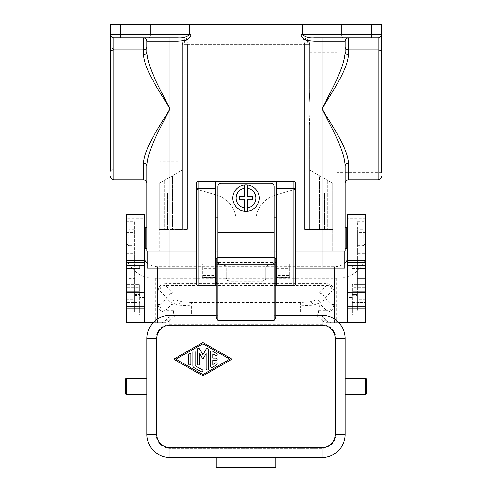 <?xml version="1.0" encoding="UTF-8"?>
<svg xmlns="http://www.w3.org/2000/svg" width="492" height="492" viewBox="0 0 492 492"><rect width="100%" height="100%" fill="white"/><g stroke="black" fill="none" stroke-linecap="round" stroke-linejoin="round"><path stroke-width="0.37" stroke-dasharray="2.46 1.84" d="M110.515 108.861L110.515 171.155L110.515 46.574L113.818 49.876L113.818 108.861L113.818 49.876L160.084 49.876L160.084 108.861L160.084 49.876M322.832 268.14L158.928 268.14L169.168 268.14L169.168 250.957L322.832 250.957L158.928 250.957L332.74 250.957L169.168 250.957L169.168 229.475L159.26 229.475L159.26 183.35L159.26 250.957L159.26 229.475L187.347 229.475L169.168 229.475L169.168 268.14L333.072 268.14L322.832 268.14L322.832 250.957L333.072 250.957L322.832 250.957L322.832 229.475L304.653 229.475L332.74 229.475L332.74 250.957L332.74 183.35L327.789 180.49L332.74 183.35L332.74 229.475L322.832 229.475L322.832 268.14M295.569 268.14L196.431 268.14M146.868 250.957L169.998 250.957L147.194 250.957L147.194 268.14L344.806 268.14L344.806 250.957L169.998 250.957L322.002 250.957L322.002 268.14M178.258 108.861L178.258 161.739L178.258 108.861M159.26 183.35L172.477 175.718L159.26 183.35M182.391 169.998L172.477 175.718L182.391 169.998L182.391 229.475L172.477 229.475L172.477 175.718L172.477 229.475L187.347 229.475L182.391 229.475L182.391 169.998M177.901 37.816L177.901 41.125L169.998 41.125L169.998 37.816L177.901 37.816C182.858 38.204 186.714 37.097 189.469 34.514L191.117 34.514C189.094 40.898 182.446 40.676 177.901 41.125M147.194 250.957L169.998 250.957L169.998 108.861C159.998 89.04 147.68 67.982 146.868 52.011L146.868 41.125L146.868 47.171L146.868 41.125L169.998 41.125L169.998 108.861C159.998 128.689 147.68 149.746 146.868 165.718L146.868 183.215M146.868 227.163L146.868 248.312M146.868 167.852L146.868 165.718L146.868 167.852M173.301 229.475L167.52 229.475L173.301 229.475M158.928 268.14L158.928 250.957L158.928 268.14M143.559 179.912L143.559 163.19C144.494 147.926 158.572 127.809 169.998 108.861C158.572 89.919 144.494 69.802 143.559 54.538C145.552 54.378 146.653 53.536 146.868 52.011L146.868 49.876M378.182 179.912L378.182 37.816A3.303 3.303 0 0 0 381.484 34.514A3.303 3.303 0 0 1 378.182 37.816A3.303 3.303 0 0 0 381.484 34.514A3.303 3.303 0 0 1 378.182 37.816L342.715 37.816C342.18 37.62 341.885 36.519 341.829 34.514L341.829 24.6L189.469 24.6L189.469 34.514L150.171 34.514L150.171 24.6L189.469 24.6M149.285 37.816C149.82 37.62 150.115 36.519 150.171 34.514L120.429 34.514L120.429 37.816L143.559 37.816L113.818 37.816L143.559 37.816A3.303 3.303 0 0 1 146.868 41.125M173.301 193.128L167.52 193.128L173.301 193.128M143.559 37.816L143.559 49.913C145.552 49.735 146.653 48.825 146.868 47.171L146.868 52.011M120.429 24.6L120.429 34.514L110.515 34.514A3.303 3.303 0 0 0 113.818 37.816A3.303 3.303 0 0 1 110.515 34.514A3.303 3.303 0 0 0 113.818 37.816A3.303 3.303 0 0 1 110.515 34.514A3.303 3.303 0 0 0 113.818 37.816A3.303 3.303 0 0 1 110.515 34.514L110.515 24.6L150.171 24.6M110.515 34.514L110.515 171.155L113.818 167.852L113.818 108.861L113.818 167.852L160.084 167.852L160.084 108.861L160.084 167.852M188.996 37.816L303.004 37.816L188.996 37.816L186.16 38.456L188.996 37.816L188.172 39.754L187.347 44.428L183.842 44.428L187.347 44.428L188.172 39.754L188.996 37.816M182.391 44.428L182.391 229.475L182.391 44.428L182.753 42.257L184.051 40.043L186.16 38.456L184.051 40.043L182.753 42.257L182.391 44.428L183.842 44.428L182.391 44.428L182.753 42.257L182.391 44.428M143.559 163.19C145.552 163.35 146.653 164.193 146.868 165.718M169.998 268.14L169.998 250.957L322.002 250.957L322.002 108.861C332.002 89.04 344.32 67.982 345.132 52.011L345.132 41.125L345.132 47.171L345.132 41.125L314.099 41.125L314.099 37.816L322.002 37.816L322.002 108.861C332.002 128.689 344.32 149.746 345.132 165.718L345.132 183.215M140.091 37.816L120.595 37.816L140.091 37.816L120.595 37.816L140.091 37.816L140.091 24.6L120.595 24.6L120.595 37.816L120.595 24.6L140.091 24.6L120.595 24.6L140.091 24.6L140.091 37.816M196.431 188.172L196.431 284.001L198.085 285.655L215.435 285.655L215.435 263.841L202.218 263.841L215.435 263.841L215.435 250.957L236.086 250.957L196.431 250.957L215.435 250.957L215.435 181.56M236.086 220.748L236.086 250.957L236.086 220.748A26.439 26.439 0 0 0 217.396 195.472A26.439 26.439 0 0 1 236.086 220.748M196.431 189.051L217.396 195.472L196.431 189.051M288.958 272.826L288.958 264.155L288.958 277.371L288.958 272.826L276.565 272.826L276.565 285.655L293.915 285.655L295.569 284.001L295.569 250.957L255.914 250.957L295.569 250.957L295.569 189.051L274.604 195.472L295.569 189.051L295.569 183.215A1.654 1.654 0 0 0 293.915 181.56L198.085 181.56M274.604 195.472A26.439 26.439 0 0 0 255.914 220.748L255.914 250.957L255.914 220.748A26.439 26.439 0 0 1 274.604 195.472M184.801 40.676L183.842 44.428L184.801 40.676L188.172 39.754L184.801 40.676L184.322 39.754L186.16 38.456L184.322 39.754L184.801 40.676M303.828 39.754L303.004 37.816L303.828 39.754L304.653 44.428L303.828 39.754L307.199 40.676L307.678 39.754L305.839 38.456L303.004 37.816L305.839 38.456L307.678 39.754L309.247 42.257L309.609 44.428L304.653 44.428L309.609 44.428L309.609 92.361L308.945 108.861L309.609 92.361L309.609 44.428L309.247 42.257L307.678 39.754L305.839 38.456L307.678 39.754L307.199 40.676L308.158 44.428L307.199 40.676L303.828 39.754M144.39 237.741L144.39 227.402L144.39 237.741M134.642 245.668L134.642 229.807L134.642 245.668L128.689 245.668L128.689 229.807L128.689 245.668L127.041 244.02L127.041 231.461L127.041 244.02M134.642 229.807L128.689 229.807L127.041 231.461M126.21 251.689L126.21 268.472L134.642 268.472L134.642 278.712L126.21 278.712L126.21 268.472L134.642 268.472L134.642 265.163L139.599 265.163L126.21 265.163L134.642 265.163L134.642 221.714L126.21 221.714L126.21 284.333L126.21 278.712L134.642 278.712L134.642 284.333L139.599 284.333L139.599 288.127L134.642 288.127L134.642 249.911L134.642 253.767L126.21 253.767L126.21 249.911L126.21 251.689L134.642 251.689M134.642 295.569L139.599 295.569L139.599 292.26L134.642 292.26L134.642 301.184L139.599 301.184L126.21 301.184L126.21 284.333L126.21 302.506L126.21 292.26L126.21 301.184L134.642 301.184L134.642 312.088L134.642 288.127M126.21 302.174L139.599 302.174L139.599 301.184L139.599 312.088L134.642 312.088L139.599 312.088L139.599 288.127M326.842 320.729L322.414 320.729A6.845 6.611 0 0 0 327.254 322.666L331.682 322.666A6.845 6.611 180 0 1 326.842 320.729L323.004 317.02L318.576 317.02A3.419 3.303 0 0 0 316.159 316.055L314.985 316.055A3.419 3.303 0 0 0 318.404 312.752L319.966 302.488A22.343 9.914 45 0 0 324.197 297.881L325.212 297.881L331.891 291.202C332.205 287.094 330.31 285.2 326.202 285.514L326.202 283.62L165.798 283.62L165.798 285.514C161.69 285.2 159.795 287.094 160.109 291.202L160.109 304.56L166.788 297.881L160.109 291.202L158.215 291.202C158.418 286.35 160.945 283.822 165.798 283.62M323.004 317.02A3.419 3.303 180 0 0 320.587 316.055L171.413 316.055A3.419 3.303 0 0 0 168.996 317.02L173.424 317.02A3.419 3.303 180 0 1 175.841 316.055L171.413 316.055M338.84 322.666L331.682 322.666M147.194 263.214C149.894 265.514 153.363 266.695 157.606 266.769L334.394 266.769C338.637 266.695 342.106 265.514 344.806 263.214M153.16 322.666L160.318 322.666A6.845 6.611 0 0 0 165.158 320.729L168.996 317.02M165.158 320.729L169.586 320.729L173.424 317.02M320.587 316.055L316.159 316.055M314.985 316.055L175.841 316.055M177.015 316.055A3.419 3.303 180 0 1 173.596 312.752L172.034 302.488A3.432 3.303 -161.9 0 1 175.343 299.714L316.657 299.714A3.432 3.303 -18.1 0 1 319.966 302.488M169.586 320.729A6.845 6.611 180 0 1 164.746 322.666L128.867 322.666L128.867 264.204L132.889 269.081L132.889 322.666M365.79 322.666L365.79 257.261L365.439 259.844L364.418 262.334L359.111 269.081C353.822 275.01 346.19 278.091 336.214 278.337L155.786 278.337C145.81 278.091 138.178 275.01 132.889 269.081M363.133 264.204L363.133 322.666L327.254 322.666M322.414 320.729L318.576 317.02M318.404 312.137L326.202 312.137L326.202 310.243C330.31 310.557 332.205 308.662 331.891 304.56L325.212 297.881M333.785 304.56L331.891 304.56L331.891 291.202L333.785 291.202L333.785 304.56C333.582 309.413 331.054 311.94 326.202 312.137M158.215 291.202L158.215 304.56L160.109 304.56C159.795 308.662 161.69 310.557 165.798 310.243L173.436 310.243M158.215 304.56C158.418 309.413 160.945 311.94 165.798 312.137L165.798 310.243L172.225 303.816M324.197 297.881A22.343 9.914 -45 0 0 318.564 293.158L173.436 293.158A22.343 9.914 -135 0 0 167.803 297.881L166.788 297.881M319.917 302.986L313.06 305.224C312.826 303.269 311.762 302.174 309.868 301.928L300.292 302.574L300.292 305.864L313.06 305.224L313.06 312.752L300.292 312.752L300.292 316.055M300.292 302.574L191.708 302.574L191.708 312.752L300.292 312.752L300.292 305.864L191.708 305.864L178.94 305.224L178.94 312.752L191.708 312.752L191.708 316.055M191.708 302.574L182.132 301.928C180.238 302.174 179.174 303.269 178.94 305.224L172.083 302.986M167.803 297.881A22.343 9.914 135 0 0 172.034 302.488M160.318 322.666L164.746 322.666M347.61 214.61L347.61 322.666M365.79 214.61L365.79 218.792L347.61 218.792M347.61 295.975L357.358 295.569L357.358 295.975L352.401 295.975L352.401 297.549L347.61 297.549L347.61 292.26L347.61 297.549L352.401 297.549L352.401 291.934L365.79 291.934M365.79 295.975L365.79 301.184L357.358 301.209L357.358 295.975L365.79 295.975L365.79 268.472L357.358 268.472L357.358 249.911L357.358 253.767L365.79 253.767L365.79 249.911L365.79 251.689L357.358 251.689M365.79 302.174L352.401 302.174L352.401 301.184L365.79 301.184L365.79 315.064L365.79 284.333L357.358 284.333L365.79 284.333L365.79 268.472L352.401 268.472L352.401 265.163L365.79 265.163L365.79 268.472L365.79 251.689M365.79 292.925L357.358 292.925L357.358 302.506L365.79 302.506L357.358 302.506L357.358 268.472L365.79 268.472L357.358 268.472L357.358 221.714L357.358 253.767M357.358 292.925L357.358 291.934M357.358 221.714L365.79 221.714L365.79 265.163L352.401 265.163L352.401 268.472L357.358 268.472L357.358 284.333L352.401 284.333L352.401 287.635L365.79 287.635L352.401 287.635L352.401 315.064L365.79 315.064L352.401 315.064L352.401 302.174M365.79 221.714L365.79 253.767M365.79 284.333L352.401 284.333L352.401 288.127L357.358 288.127L357.358 284.333L365.79 284.333M352.401 302.598L357.358 302.598L357.358 301.184L352.401 301.184L352.401 312.088L352.401 288.127M352.401 295.569L352.401 294.579L357.358 294.579L357.358 292.26L352.401 292.26L352.401 294.579L357.358 294.579L357.358 295.569M357.358 302.598L357.358 288.127M357.358 305.704L357.358 310.274L357.358 305.704L357.032 305.704L357.032 300.963L357.032 307.592L357.032 304.007L357.358 306.485L357.358 300.963L357.358 305.723M357.358 278.779L357.358 279.708L357.358 278.779L357.032 278.779L357.032 279.708L357.032 278.779L357.358 278.779M357.358 284.413L357.358 287.888L357.358 283.367L357.032 287.888L357.032 284.413M357.358 294.517L357.358 290.852L357.358 294.517L357.032 294.517L357.032 290.852L357.032 294.517M357.358 295.286L357.358 302.002L357.358 295.286L357.032 295.286L357.032 302.002L357.032 295.286M357.358 309.898L357.358 304.204L357.358 309.898L357.032 309.898L357.032 304.204L357.032 309.898M357.358 229.807L357.358 245.668L357.358 229.807L363.311 229.807L363.311 237.741L363.311 229.807L364.959 231.461L364.959 237.741L364.959 231.461M357.358 306.762L357.358 309.499L357.358 305.427L357.358 306.762L357.032 306.762L357.358 306.762M357.358 305.427L357.032 305.427L357.358 305.427M357.358 305.495L357.032 305.495L357.358 305.489M357.358 305.637L357.032 305.637M357.358 305.778L357.032 305.778M357.358 305.987L357.032 305.987M357.358 306.338L357.032 306.338M357.358 307.254L357.032 307.254L357.358 307.254M357.358 307.672L357.032 307.672L357.358 307.672M357.358 308.164L357.032 308.164L357.358 308.164M357.358 308.589L357.032 308.589M357.358 308.939L357.032 308.939M357.358 309.148L357.032 309.148M357.358 309.29L357.032 309.29L357.358 309.29M357.358 309.431L357.032 309.431M357.358 309.499L357.032 309.499L357.358 309.499M357.358 305.354L357.032 305.354M357.358 308.798L357.032 308.798M357.358 309.64L357.032 309.64M357.358 309.923L357.032 309.923M357.358 310.058L357.032 310.058M357.358 310.2L357.032 310.2M357.358 310.274L357.032 310.274L357.358 310.274M357.358 304.653L357.032 304.653L357.358 304.653M357.358 304.726L357.032 304.726M357.358 304.862L357.032 304.862M357.358 305.003L357.032 305.003M357.358 279.708L357.032 279.708L357.358 279.708M357.032 304.277L357.032 302.832L357.032 304.345L357.358 304.277L357.032 304.271M357.032 306.799L357.358 306.799M357.358 304.007L357.032 304.007M357.358 304.812L357.032 304.812M357.358 305.101L357.032 305.114M357.358 305.421L357.032 305.421M357.358 306.485L357.032 306.485L357.358 306.498M357.358 306.725L357.032 306.725L357.358 306.731M357.358 306.565L357.032 306.565M357.358 305.76L357.032 305.76M357.358 307.494L357.032 307.494M357.358 307.272L357.032 307.272M357.358 307.592L357.032 307.592M357.358 307.549L357.032 307.549M357.358 307.303L357.032 307.303M357.358 305.969L357.032 305.969M357.358 300.963L357.032 300.963M357.358 301.381L357.032 301.381M357.358 303.386L357.032 303.386M357.358 304.111L357.032 304.111L357.358 304.118M357.358 304.345L357.032 304.345M357.358 304.031L357.032 304.031M357.358 303.656L357.032 303.656M357.358 303.195L357.032 303.195M357.358 302.832L357.032 302.832M357.358 303.33L357.032 303.33M357.358 303.718L357.032 303.718M357.358 304.493L357.032 304.493M357.358 304.892L357.032 304.892M357.358 306.018L357.032 306.018M357.358 306.873L357.032 306.873M357.358 287.888L357.032 287.888M357.358 285.354L357.032 285.354M357.358 284.444L357.032 284.444M357.358 283.367L357.032 283.367M357.358 287.752L357.032 287.752M357.358 294.234L357.032 294.234M357.358 291.129L357.032 291.129M357.358 290.852L357.032 290.852M357.032 299.314L357.032 300.913L357.032 299.314L357.358 299.314L357.358 298.263L357.358 300.913L357.358 299.314M357.032 301.116L357.358 300.92L357.032 301.116M357.032 301.184L357.358 301.184L357.032 301.209M357.032 297.832L357.032 299.788L357.358 296.492L357.358 299.794L357.358 297.832M357.032 299.788L357.358 299.788L357.032 299.794M357.358 298.263L357.032 298.263M357.358 299.862L357.032 299.862M357.358 300.157L357.032 300.157L357.358 300.157M357.358 300.44L357.032 300.44M357.358 300.704L357.032 300.704M357.358 300.913L357.032 300.913L357.358 300.92M357.358 296.492L357.032 296.492M357.358 298.09L357.032 298.09M357.358 298.447L357.032 298.447M357.358 298.841L357.032 298.841M357.358 299.216L357.032 299.216M357.358 299.468L357.032 299.468M357.358 299.659L357.032 299.659M357.358 299.696L357.032 299.696L357.358 299.702M357.358 299.431L357.032 299.431M357.358 299.118L357.032 299.118M357.358 301.461L357.032 301.461M357.358 301.719L357.032 301.719M357.358 301.947L357.032 301.947M357.358 302.002L357.032 302.002M357.358 301.959L357.032 301.959M357.358 301.78L357.032 301.78M357.358 301.59L357.032 301.59M357.358 301.288L357.032 301.288M357.358 300.753L357.032 300.753M357.358 300.538L357.032 300.538M357.358 300.655L357.032 300.655M357.358 300.612L357.032 300.612M357.358 300.397L357.032 300.397M357.358 299.277L357.032 299.277M357.358 298.73L357.032 298.73M357.358 298.213L357.032 298.213M357.358 297.629L357.032 297.629M357.358 304.382L357.032 304.382M357.358 309.72L357.032 309.72M357.358 304.204L357.032 304.204M345.132 250.957L344.806 250.957M217.913 250.957L274.087 250.957L274.087 261.43A3.303 3.235 0 0 1 270.784 264.665L269.13 264.665A3.303 3.235 180 0 0 265.828 267.9L265.828 277.593A3.303 3.235 0 0 1 262.525 280.827L229.475 280.827A3.303 3.235 0 0 1 226.172 277.593L226.172 267.9A3.303 3.235 180 0 0 222.87 264.665L221.215 264.665A3.303 3.235 0 0 1 217.913 261.43L217.913 186.517A3.303 3.303 0 0 1 221.215 183.215L270.784 183.215A3.303 3.303 0 0 1 274.087 186.517L274.087 250.957M216.259 259.198L216.259 262.5L217.913 262.5L217.913 257.544L217.913 261.43M217.913 261.873A3.303 3.235 0 0 0 221.215 265.102L222.87 265.102L222.87 264.665M217.913 257.544L274.087 257.544L274.087 261.873A3.303 3.235 0 0 1 270.784 265.102L269.13 265.102A3.303 3.235 180 0 0 265.828 268.337L265.828 278.035A3.303 3.235 0 0 1 262.525 281.264L229.475 281.264A3.303 3.235 0 0 1 226.172 278.035L226.172 268.337A3.303 3.235 180 0 0 222.87 265.102M226.172 268.337L226.172 267.9M226.172 278.035L226.172 277.593M265.828 278.035L265.828 277.593M265.828 268.337L265.828 267.9M274.087 261.873L274.087 261.43M246 184.869A13.216 13.216 0 0 0 232.784 198.085A13.216 13.216 0 0 0 247.322 211.234L247.322 199.74L252.611 199.74L252.611 196.431L247.322 196.431L247.322 184.93A13.216 13.216 0 0 0 246 184.869M244.678 184.93L244.678 196.431L239.389 196.431L239.389 199.74L244.678 199.74L244.678 211.234M202.218 277.722L202.218 263.841L202.218 277.722L215.435 277.722L202.218 277.722M215.435 268.7L203.042 268.7L203.042 272.826L215.435 272.826M203.042 268.7L203.042 272.826M203.042 275.483L216.259 275.483L216.259 277.371L216.259 264.155L216.259 275.483M203.042 266.043L216.259 266.043M216.259 317.5L216.259 282.328A1.654 1.654 0 0 0 217.913 283.982L216.259 282.328L216.259 279.025L217.913 279.025L217.913 315.397L216.259 315.397M322.002 448.237L169.998 448.237A13.881 13.881 0 0 1 156.118 434.356A13.881 13.881 0 0 0 169.998 448.237L322.002 448.237A13.881 13.881 0 0 0 335.882 434.356L335.882 338.527A13.881 13.881 0 0 0 322.002 324.646L169.998 324.646A13.881 13.881 0 0 0 156.118 338.527L156.118 434.356L156.118 338.527A13.881 13.881 0 0 1 169.998 324.646L322.002 324.646A13.881 13.881 0 0 1 335.882 338.527L335.882 434.356A13.881 13.881 0 0 1 322.002 448.237M274.087 283.982A1.654 1.654 0 0 0 275.741 282.328A1.654 1.654 0 0 1 274.087 283.982L217.913 283.982L274.087 283.982L275.741 282.328L275.741 279.025L217.913 279.025L217.913 262.5L274.087 262.5L274.087 315.397L322.002 315.397A23.13 23.13 0 0 1 345.132 338.527L345.132 434.356A23.13 23.13 0 0 1 322.002 457.486L275.741 457.486L275.741 467.4L216.259 467.4L216.259 457.486L169.998 457.486A23.13 23.13 0 0 1 146.868 434.356L146.868 338.527A23.13 23.13 0 0 1 169.998 315.397L217.913 315.397M274.087 315.397L275.741 315.397L275.741 317.5M146.868 378.489L146.868 394.35L146.868 378.489M125.368 379.48L125.368 393.36M229.825 359.178L202.876 374.584L175.927 359.178L202.876 343.773L229.825 359.178M202.329 375.537A1.101 1.101 0 0 0 203.424 375.537L231.209 359.658A0.547 0.547 0 0 0 231.209 358.699L203.424 342.819A1.101 1.101 0 0 0 202.329 342.819L174.543 358.699A0.553 0.553 0 0 0 174.543 359.658L202.329 375.537M188.571 363.865A1.101 1.101 0 0 0 189.672 364.966A1.101 1.101 0 0 0 190.773 363.865L190.773 354.492A1.101 1.101 0 0 0 189.672 353.391A1.101 1.101 0 0 0 188.571 354.492L188.571 363.865M201.228 371.737A1.101 1.101 0 0 0 202.729 371.337A1.101 1.101 0 0 0 202.329 369.83L195.176 365.747L195.176 351.952A1.101 1.101 0 0 0 194.076 350.851A1.101 1.101 0 0 0 192.975 351.952L192.975 365.747A2.202 2.202 0 0 0 194.076 367.653L201.228 371.737M206.179 368.902A1.101 1.101 0 0 0 207.28 370.002A1.101 1.101 0 0 0 208.38 368.902L208.38 349.455A1.101 1.101 0 0 0 206.326 348.908L202.876 354.88L199.426 348.908A1.101 1.101 0 0 0 197.372 349.455L197.372 363.865A1.101 1.101 0 0 0 198.473 364.966A1.101 1.101 0 0 0 199.574 363.865L199.574 353.563L202.403 358.459A0.547 0.547 0 0 0 203.356 358.459L206.179 353.563L206.179 368.902M216.634 364.818L212.23 367.333A1.101 1.101 0 0 1 210.582 366.386L210.582 351.971A1.101 1.101 0 0 1 212.23 351.017L216.634 353.539A1.101 1.101 0 0 1 217.033 355.039A1.101 1.101 0 0 1 215.533 355.445L212.778 353.871L212.778 358.078L216.08 358.078A1.101 1.101 0 0 1 217.181 359.178A1.101 1.101 0 0 1 216.08 360.279L212.778 360.279L212.778 364.486L215.533 362.911A1.101 1.101 0 0 1 217.033 363.317A1.101 1.101 0 0 1 216.634 364.818M275.741 457.486L216.259 457.486M345.132 378.489L345.132 394.35L345.132 378.489M274.087 257.544A1.654 1.654 0 0 1 275.741 259.198L275.741 262.5L274.087 262.5L274.087 257.544A1.654 1.654 0 0 1 275.741 259.198M275.741 264.155L275.741 277.371L275.741 264.155M275.741 282.328L275.741 315.397M288.958 275.483L275.741 275.483M288.958 266.043L275.741 266.043M276.565 272.826L276.565 268.7L288.958 268.7M276.565 268.7L276.565 181.56M289.782 263.841L276.565 263.841L289.782 263.841L289.782 277.722L276.565 277.722L289.782 277.722L289.782 263.841M352.401 312.088L357.358 312.088L352.401 312.088M309.609 125.368L308.945 108.861L309.609 125.368L309.609 229.475L304.653 229.475L327.789 229.475L319.523 229.475L319.523 175.718L309.609 169.998L327.789 180.49L319.523 175.718L319.523 229.475L309.609 229.475L309.609 125.368M345.132 227.163L345.132 248.312M345.132 172.643L345.132 165.718L345.132 172.643M318.699 229.475L312.918 229.475L318.699 229.475M333.072 268.14L333.072 250.957L333.072 268.14M345.132 52.011L345.132 47.171L345.132 52.011C345.347 53.536 346.448 54.378 348.441 54.538L348.441 49.913C346.448 49.735 345.347 48.825 345.132 47.171M318.699 193.128L312.918 193.128L318.699 193.128M348.441 179.912L348.441 163.19C347.506 147.926 333.428 127.809 322.002 108.861C333.428 89.919 347.506 69.802 348.441 54.538M381.484 108.861L381.484 172.643L381.484 45.086L381.484 172.643L336.872 172.643L336.872 108.861L336.872 172.643M371.571 37.816L371.571 34.514L381.484 34.514L381.484 24.6L341.829 24.6M381.484 52.65A3.303 2.743 180 0 0 378.182 49.913L348.441 49.913L348.441 37.816L322.002 37.816L348.441 37.816A3.303 3.303 0 0 0 345.132 41.125M336.872 108.861L336.872 45.086L336.872 108.861M348.441 163.19C346.448 163.35 345.347 164.193 345.132 165.718M351.909 37.816L371.405 37.816L351.909 37.816L371.405 37.816L351.909 37.816L351.909 24.6L371.405 24.6L351.909 24.6L371.405 24.6L351.909 24.6L351.909 37.816M342.715 37.816L314.099 37.816C309.142 38.204 305.286 37.097 302.531 34.514L302.531 24.6M347.61 237.741L347.61 227.402L347.61 237.741M357.358 245.668L363.311 245.668L363.311 237.741L363.311 245.668L364.959 244.02L364.959 237.741L364.959 244.02M365.79 257.261L365.79 218.792M128.867 264.204L126.887 260.858L126.229 257.783L126.21 218.792L144.39 218.792L144.39 322.666M126.21 322.666L126.21 257.261M126.21 221.714L126.21 253.767M126.21 214.61L126.21 218.792M144.39 214.61L144.39 218.792M139.599 295.569L139.599 291.934L134.642 291.934L134.642 291L134.968 300.655L134.968 291.94M144.39 292.592L144.39 297.549L139.599 297.549L144.39 297.549L144.39 292.592L139.599 292.592M134.642 221.714L134.642 253.767M126.21 299.204L134.642 299.204L134.642 302.506L126.21 302.506L134.642 302.506L134.642 284.333L126.21 284.333L139.599 284.333L139.599 287.635L126.21 287.635L139.599 287.635L139.599 315.064L126.21 315.064L139.599 315.064L139.599 302.174M134.642 299.204L134.642 291.94L126.21 291.934M139.599 265.163L139.599 268.472L139.599 265.163M126.21 268.472L139.599 268.472L126.21 268.472M134.642 305.975L134.642 304.505L134.642 306.553L134.968 304.505L134.968 305.975M134.642 287.125L134.642 289.567L134.642 287.125L134.968 287.125L134.968 289.567L134.968 287.125M134.642 298.023L134.642 300.655L134.642 298.023L134.968 298.023M134.642 304.874L134.642 300.63L134.642 304.874L134.968 304.874L134.968 300.63L134.968 304.874M134.642 300.145L134.968 300.145L134.642 300.138M134.642 304.277L134.642 310.397L134.642 304.277L134.968 304.277L134.968 310.397L134.968 304.277M134.642 304.653L134.642 310.274L134.642 304.653L134.968 304.653L134.968 310.274L134.968 304.653L134.642 304.653M134.642 278.859L134.968 278.939L134.642 278.859M134.642 279.192L134.968 278.939L134.968 279.53L134.642 279.192M134.642 279.868L134.642 280.711L134.968 279.53L134.968 284.247L134.968 279.782L134.642 279.868M134.642 281.215L134.642 284.247L134.642 281.215L134.968 281.215L134.642 281.215M134.642 295.483L134.642 298.373L134.642 295.483L134.968 295.483M126.21 295.975L144.39 295.975M134.642 294.579L139.599 294.579L134.642 294.579M134.642 305.083L134.968 305.083M134.642 304.505L134.968 304.505M134.642 306.553L134.968 306.553M134.642 289.567L134.968 289.567M134.642 288.675L134.968 288.675M134.642 288.017L134.968 288.017M134.968 302.568L134.968 300.963L134.968 303.736L134.968 302.568L134.642 302.568L134.642 303.736L134.642 300.95L134.642 302.568M134.968 300.901L134.642 300.901M134.968 300.606L134.968 298.884L134.968 302.088L134.968 300.606L134.642 300.606L134.642 302.088L134.642 298.884L134.642 300.606M134.642 301.129L134.968 301.129M134.642 300.963L134.968 300.963L134.642 300.95M134.642 301.055L134.968 301.055M134.642 301.264L134.968 301.264M134.642 301.479L134.968 301.479M134.642 301.75L134.968 301.75M134.642 302.02L134.968 302.02M134.642 302.297L134.968 302.297M134.642 303.736L134.968 303.736M134.642 299.167L134.968 299.167M134.642 298.945L134.968 298.945M134.642 298.884L134.968 298.884M134.642 298.927L134.968 298.927M134.642 299.087L134.968 299.087M134.642 299.296L134.968 299.296M134.642 299.567L134.968 299.567M134.642 299.942L134.968 299.942M134.642 300.323L134.968 300.323M134.642 300.655L134.968 300.63M134.642 302.088L134.968 302.088M134.642 298.109L134.968 298.109M134.642 298.011L134.968 298.011M134.642 298.367L134.968 298.367L134.642 298.373M134.642 298.638L134.968 298.638M134.642 299.118L134.968 299.118M134.642 299.659L134.968 299.659M134.642 300.237L134.968 300.237M134.642 300.446L134.968 300.446M134.642 300.981L134.968 300.981M134.642 301.516L134.968 301.516M134.642 301.953L134.968 301.953M134.642 302.439L134.968 302.439M134.642 302.771L134.968 302.771M134.642 298.533L134.968 298.533M134.642 298.195L134.968 298.195M134.642 305.409L134.968 305.409M134.642 304.978L134.968 304.978M134.642 310.286L134.968 310.286M134.642 310.397L134.968 310.397M134.642 304.825L134.968 304.825M134.642 310.274L134.968 310.274L134.642 310.274M134.642 283.324L134.642 281.805L134.642 283.324L134.968 283.324L134.642 283.324M134.642 281.805L134.968 281.805L134.642 281.805M134.642 280.797L134.968 280.797L134.642 280.797M134.642 280.545L134.968 280.545L134.642 280.545M134.642 280.292L134.968 280.292M134.642 280.034L134.968 280.034L134.642 280.034M134.642 279.782L134.968 279.782L134.642 279.782M134.642 278.939L134.968 278.939L134.642 278.939M134.642 279.53L134.968 279.53L134.642 279.53M134.642 280.711L134.968 280.711L134.642 280.711M134.642 284.247L134.968 284.247L134.642 284.247M134.642 280.372L134.968 280.372M134.968 296.202L134.968 293.896L134.968 297.217L134.968 296.202L134.642 296.202L134.642 297.217L134.642 293.896L134.642 296.202M134.642 294.69L134.968 294.683M134.642 294.29L134.968 294.29M134.642 294.001L134.968 294.001L134.642 294.001M134.642 293.896L134.968 293.896M134.642 293.933L134.968 293.933M134.642 294.148L134.968 294.148M134.642 294.474L134.968 294.474L134.642 294.468M134.642 294.8L134.968 294.8M134.642 295.231L134.968 295.231L134.642 295.231M134.642 295.698L134.968 295.698M134.642 297.217L134.968 297.217M134.642 294.259L134.968 294.259M134.642 293.749L134.968 293.749M134.642 295.846L134.968 295.846L134.642 295.846M134.642 293.57L134.968 293.57M134.642 293.244L134.968 293.244M126.21 292.925L134.968 292.918M134.642 292.703L134.968 292.703M134.642 292.34L134.968 292.34M134.642 291L134.968 291M134.642 291.51L134.968 291.51M134.642 291.836L134.968 291.836M134.642 292.051L134.968 292.051M134.642 292.377L134.968 292.377M134.642 292.881L134.968 292.881M134.642 293.349L134.968 293.349M134.642 293.097L134.968 293.097M134.642 293.029L134.968 293.029M134.642 293.207L134.968 293.207M134.642 293.423L134.968 293.423M371.405 24.6L371.405 37.816L371.405 24.6M187.347 44.428L187.347 229.475L187.347 44.428L304.653 44.428L187.347 44.428M304.653 44.428L304.653 229.475L304.653 44.428M164.211 180.49L164.211 229.475L164.211 180.49M191.117 24.6L191.117 34.514M113.818 179.912L113.818 49.913L143.559 49.913L143.559 54.538M113.818 37.816L113.818 49.913A3.303 2.743 0 0 0 110.515 52.65M145.238 248.312L145.238 227.163M134.642 302.598L139.599 302.598M334.394 322.666L334.394 318.994M334.394 268.14L334.394 266.769M157.606 322.666L157.606 318.994M157.606 268.14L157.606 266.769M309.868 316.055A3.303 3.192 90 0 0 313.06 312.752L318.404 312.752M333.785 291.202C333.582 286.35 331.054 283.822 326.202 283.62M165.798 312.137L173.596 312.137M155.786 278.337L155.786 322.666M336.214 278.337L336.214 322.666M318.564 293.158L326.202 285.514L165.798 285.514L173.436 293.158M318.564 310.243L326.202 310.243L319.775 303.816M309.868 301.928L316.657 299.714M182.132 301.928L175.343 299.714M182.132 316.055A3.303 3.192 90 0 1 178.94 312.752L173.596 312.752M359.111 269.081L359.111 322.666M347.61 292.592L352.401 292.592M365.79 263.128L357.358 263.128M365.79 278.712L357.358 278.712L365.79 278.712M365.79 299.204L357.358 299.204M365.79 251.037L357.358 251.037M365.79 256.842L357.358 256.842M365.79 235.035L357.358 235.035M365.79 232.402L357.358 232.402M365.79 266.258L352.401 266.258M365.79 285.981L352.401 285.981M365.79 306.737L352.401 306.737M365.79 304.899L352.401 304.899M221.215 265.102L221.215 264.665M229.475 281.264L229.475 280.827M262.525 281.264L262.525 280.827M269.13 265.102L269.13 264.665M270.784 265.102L270.784 264.665M126.358 378.489L126.358 394.35M365.599 378.489L365.599 394.35M327.789 180.49L327.789 229.475L327.789 180.49M300.883 24.6L300.883 34.514L371.571 34.514L371.571 24.6M346.762 227.163L346.762 248.312M365.79 292.297L347.61 292.297M126.21 256.842L134.642 256.842M126.21 235.035L134.642 235.035M126.21 232.402L134.642 232.402M126.21 251.037L134.642 251.037M126.21 263.128L134.642 263.128M126.21 266.258L139.599 266.258M126.21 285.981L139.599 285.981M126.21 304.899L139.599 304.899M126.21 306.737L139.599 306.737M126.21 292.297L144.39 292.297M300.883 34.514C302.906 40.898 309.554 40.676 314.099 41.125M178.258 55.99L160.084 55.99M179.082 229.475L179.082 193.128L179.082 229.475M365.79 249.911L357.358 249.911M215.435 264.155L203.042 264.155M215.435 277.371L203.042 277.371M276.565 277.371L288.958 277.371M276.565 264.155L288.958 264.155M167.52 229.475L167.52 193.128L167.52 229.475M178.258 161.739L160.084 161.739M312.918 229.475L312.918 193.128L312.918 229.475M309.609 44.428L309.247 42.257L309.609 44.428M126.21 249.911L134.642 249.911M309.609 52.687L336.872 52.687M309.609 165.041L336.872 165.041M381.484 45.086L336.872 45.086M324.48 229.475L324.48 193.128L324.48 229.475"/><path stroke-width="0.74" d="M110.515 46.574L110.515 108.861M344.806 250.957L344.806 268.14L295.569 268.14M196.431 268.14L169.998 268.14L169.998 108.861C158.572 89.919 144.494 69.802 143.559 54.538C145.552 54.378 146.653 53.536 146.868 52.011L146.868 41.125A3.303 3.303 0 0 0 143.559 37.816C145.552 38.025 146.653 39.132 146.868 41.125A3.303 3.303 0 0 0 143.559 37.816C145.552 38.025 146.653 39.132 146.868 41.125L177.901 41.125C182.446 40.676 189.094 40.898 191.117 34.514L189.469 34.514C186.714 37.097 182.858 38.204 177.901 37.816L177.901 41.125M147.194 250.957L147.194 268.14L169.998 268.14M146.868 165.718C146.653 164.193 145.552 163.35 143.559 163.19L143.559 179.912C145.57 180.109 146.671 181.21 146.868 183.215L146.868 227.163L145.238 227.163L145.238 248.312L146.868 248.312L146.868 250.957L146.868 165.718C147.68 149.746 159.998 128.689 169.998 108.861C159.998 89.04 147.68 67.982 146.868 52.011M143.559 179.912L113.818 179.912L113.818 37.816A3.303 3.303 0 0 1 110.515 34.514L120.429 34.514L120.429 37.816L113.818 37.816L149.285 37.816L143.559 37.816L143.559 49.913L113.818 49.913A3.303 2.743 180 0 0 110.515 52.65L110.515 24.6L150.171 24.6L150.171 34.514C150.115 36.519 149.82 37.62 149.285 37.816L177.901 37.816M146.868 49.876L146.868 47.171C146.653 48.825 145.552 49.735 143.559 49.913L143.559 54.538M143.559 163.19C144.494 147.926 158.572 127.809 169.998 108.861L169.998 37.816L149.285 37.816M110.515 52.65L110.515 171.155M150.171 24.6L189.469 24.6L189.469 34.514L120.429 34.514L120.429 24.6M322.002 268.14L322.002 250.957L345.132 250.957L345.132 165.718C344.32 149.746 332.002 128.689 322.002 108.861C332.002 89.04 344.32 67.982 345.132 52.011L345.132 41.125A3.303 3.303 0 0 1 348.441 37.816C346.448 38.025 345.347 39.132 345.132 41.125A3.303 3.303 0 0 1 348.441 37.816L348.441 49.913L378.182 49.913A3.303 2.743 0 0 1 381.484 52.65L381.484 24.6L189.469 24.6M146.868 250.957L196.431 250.957M295.569 183.215L295.569 188.172L293.915 188.172L293.915 181.56A1.654 1.654 0 0 1 295.569 183.215A1.654 1.654 0 0 0 293.915 181.56L198.085 181.56A1.654 1.654 0 0 0 196.431 183.215L196.431 284.001A1.654 1.654 0 0 0 198.085 285.655L215.435 285.655L215.435 188.172L198.085 188.172L198.085 279.044L215.435 279.044M345.132 165.718C345.347 164.193 346.448 163.35 348.441 163.19C347.506 147.926 333.428 127.809 322.002 108.861L322.002 250.957L295.569 250.957M365.79 260.52L347.61 260.52L347.61 214.61L365.79 214.61L365.79 322.666L363.133 322.666M347.61 260.52L347.61 322.666L365.79 322.666M365.79 291.934L357.358 291.934L357.358 292.26M274.087 250.957L276.565 250.957M215.435 250.957L217.913 250.957M217.913 217.913L215.435 217.913M217.913 232.784L274.087 232.784L274.087 186.517A3.303 3.303 0 0 0 270.784 183.215L221.215 183.215A3.303 3.303 0 0 0 217.913 186.517L217.913 257.544L274.087 257.544A1.654 1.654 0 0 1 275.741 259.198L275.741 317.5L274.087 320.353L217.913 320.353L216.259 317.5L216.259 259.198A1.654 1.654 0 0 1 217.913 257.544A1.654 1.654 0 0 0 216.259 259.198A1.654 1.654 0 0 1 217.913 257.544A1.654 1.654 0 0 0 216.259 259.198M274.087 232.784L274.087 264.893A1.654 0.43 0 0 1 275.741 265.317M247.322 211.234A13.216 13.216 0 0 0 247.322 184.93A13.216 13.216 0 0 0 232.784 198.085A13.216 13.216 0 0 0 247.322 211.234A13.216 13.216 0 0 0 247.322 184.93L247.322 196.431L252.611 196.431L252.611 199.74L247.322 199.74L247.322 211.234M244.678 188.258L244.678 184.93A13.216 13.216 0 0 0 244.678 211.234L244.678 199.74L239.389 199.74L239.389 196.431L244.678 196.431L244.678 188.258A9.914 9.914 0 0 0 244.678 207.913M276.565 181.56L276.565 285.655L293.915 285.655A1.654 1.654 0 0 0 295.569 284.001L295.569 188.172M215.435 181.56L215.435 188.172M196.431 183.215L196.431 188.172L198.085 188.172L198.085 181.56A1.654 1.654 0 0 0 196.431 183.215A1.654 1.654 0 0 1 198.085 181.56M216.259 279.025L216.259 264.155L215.435 264.155M216.259 262.5L216.259 264.155M216.259 315.397L169.998 315.397A23.13 23.13 0 0 0 146.868 338.527L146.868 434.356A23.13 23.13 0 0 0 169.998 457.486L322.002 457.486A23.13 23.13 0 0 0 345.132 434.356L345.132 338.527A23.13 23.13 0 0 0 322.002 315.397L275.741 315.397M146.868 378.489L126.358 378.489A0.99 0.99 0 0 0 125.368 379.48L125.368 393.36A0.99 0.99 0 0 0 126.358 394.35L126.358 378.489M146.868 394.35L126.358 394.35M231.209 358.699L203.424 342.819A1.101 1.101 0 0 0 202.329 342.819L174.543 358.699A0.553 0.553 0 0 0 174.543 359.658L202.329 375.537A1.101 1.101 0 0 0 203.424 375.537L231.209 359.658A0.547 0.547 0 0 0 231.209 358.699M188.571 363.865A1.101 1.101 0 0 0 189.672 364.966A1.101 1.101 0 0 0 190.773 363.865L190.773 354.492A1.101 1.101 0 0 0 189.672 353.391A1.101 1.101 0 0 0 188.571 354.492L188.571 363.865M201.228 371.737A1.101 1.101 0 0 0 202.729 371.337A1.101 1.101 0 0 0 202.329 369.83L195.176 365.747L195.176 351.952A1.101 1.101 0 0 0 194.076 350.851A1.101 1.101 0 0 0 192.975 351.952L192.975 365.747A2.202 2.202 0 0 0 194.076 367.653L201.228 371.737M199.426 348.908A1.101 1.101 0 0 0 197.372 349.455L197.372 363.865A1.101 1.101 0 0 0 198.473 364.966A1.101 1.101 0 0 0 199.574 363.865L199.574 353.563L202.403 358.459A0.547 0.547 0 0 0 203.356 358.459L206.179 353.563L206.179 368.902A1.101 1.101 0 0 0 207.28 370.002A1.101 1.101 0 0 0 208.38 368.902L208.38 349.455A1.101 1.101 0 0 0 206.326 348.908L202.876 354.88L199.426 348.908M216.634 353.539L212.23 351.017A1.101 1.101 0 0 0 210.582 351.971L210.582 366.386A1.101 1.101 0 0 0 212.23 367.333L216.634 364.818A1.101 1.101 0 0 0 217.033 363.317A1.101 1.101 0 0 0 215.533 362.911L212.778 364.486L212.778 360.279L216.08 360.279A1.101 1.101 0 0 0 217.181 359.178A1.101 1.101 0 0 0 216.08 358.078L212.778 358.078L212.778 353.871L215.533 355.445A1.101 1.101 0 0 0 217.033 355.039A1.101 1.101 0 0 0 216.634 353.539M229.825 359.178L202.876 374.584L175.927 359.178L202.876 343.773L229.825 359.178M216.259 457.486L216.259 467.4L275.741 467.4L275.741 457.486M365.599 394.35L365.599 378.489A0.99 0.99 0 0 1 366.589 379.48L366.589 393.36A0.99 0.99 0 0 1 365.599 394.35L345.132 394.35M365.599 378.489L345.132 378.489M366.589 393.36L366.589 379.48M275.741 262.5L275.741 264.155L276.565 264.155M275.741 264.155L275.741 279.025M276.565 217.913L274.087 217.913M345.132 250.957L345.132 248.312L346.762 248.312L346.762 227.163L345.132 227.163L345.132 183.215C345.329 181.21 346.429 180.109 348.441 179.912L348.441 163.19M342.715 37.816L314.099 37.816C309.142 38.204 305.286 37.097 302.531 34.514L341.829 34.514C341.885 36.519 342.18 37.62 342.715 37.816L378.182 37.816A3.303 3.303 0 0 0 381.484 34.514L381.484 108.861M345.132 52.011C345.347 53.536 346.448 54.378 348.441 54.538C347.506 69.802 333.428 89.919 322.002 108.861L322.002 37.816L314.099 37.816L314.099 41.125C309.554 40.676 302.906 40.898 300.883 34.514L302.531 34.514L302.531 24.6M341.829 24.6L341.829 34.514L371.571 34.514L371.571 24.6M381.484 52.65L381.484 172.643M348.441 37.816C346.448 38.025 345.347 39.132 345.132 41.125L314.099 41.125M371.571 37.816L371.571 34.514L381.484 34.514A3.303 3.303 0 0 1 378.182 37.816A3.303 3.303 0 0 0 381.484 34.514L381.484 34.514A3.303 3.303 0 0 1 378.182 37.816L378.182 179.912L348.441 179.912M357.358 291.934L352.401 291.934L352.401 292.26M338.84 322.666L347.61 322.666M347.61 257.513L346.891 260.526L344.806 263.214M144.39 257.513L145.109 260.526L147.194 263.214M126.21 260.52L144.39 260.52L144.39 214.61L126.21 214.61L126.21 322.666L153.16 322.666M126.21 322.666L128.867 322.666M144.39 260.52L144.39 322.666M126.21 291.934L134.642 291.934L134.642 292.26M134.642 291.934L139.599 291.934L139.599 292.26M113.818 37.816A3.303 3.303 0 0 1 110.515 34.514M191.117 24.6L191.117 34.514M300.883 24.6L300.883 34.514M334.394 318.994L334.394 268.14M157.606 318.994L157.606 268.14M365.79 265.575L347.61 265.575M365.79 262.316L347.61 262.316M247.322 207.913A9.914 9.914 0 0 0 247.322 188.258M198.085 285.655L198.085 279.044L196.431 279.044M216.259 265.317A1.654 0.43 0 0 1 217.913 264.893L274.087 264.893L274.087 320.353M217.913 320.353L217.913 257.544M169.998 325.31A13.216 13.216 0 0 0 156.782 338.527L156.782 434.356A13.216 13.216 0 0 0 169.998 447.572L322.002 447.572L322.002 457.486A23.13 23.13 0 0 0 345.132 434.356L335.218 434.356L335.218 338.527L345.132 338.527A23.13 23.13 0 0 0 322.002 315.397L322.002 325.31L169.998 325.31L169.998 315.397M169.998 447.572L169.998 457.486M322.002 447.572A13.216 13.216 0 0 0 335.218 434.356M335.218 338.527A13.216 13.216 0 0 0 322.002 325.31M156.782 434.356L146.868 434.356M156.782 338.527L146.868 338.527M276.565 279.044L293.915 279.044L293.915 188.172L276.565 188.172M295.569 284.001A1.654 1.654 0 0 1 293.915 285.655L293.915 279.044L295.569 279.044M348.441 54.538L348.441 49.913C346.448 49.735 345.347 48.825 345.132 47.171M365.79 306.805L347.61 306.805M365.79 308.121L347.61 308.121M126.21 262.316L144.39 262.316M126.21 265.575L144.39 265.575M126.21 308.121L144.39 308.121M126.21 306.805L144.39 306.805M113.818 179.912C111.813 179.715 110.712 178.614 110.515 176.603M145.238 227.163L144.39 227.402M216.259 277.371L215.435 277.371M275.741 277.371L276.565 277.371M144.39 248.079L145.238 248.312M378.182 179.912C380.187 179.715 381.288 178.614 381.484 176.603M346.762 227.163L347.61 227.402M365.79 292.26L347.61 292.26M126.21 292.26L144.39 292.26M347.61 248.079L346.762 248.312"/></g></svg>
